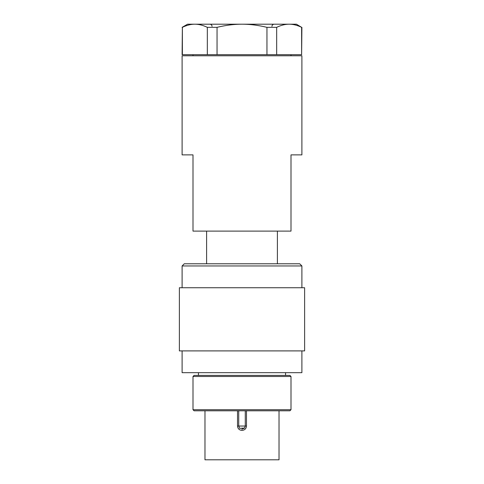 <?xml version="1.0" encoding="UTF-8"?>
<svg xmlns="http://www.w3.org/2000/svg" width="484" height="484" viewBox="0 0 484 484"><rect width="100%" height="100%" fill="white"/><g stroke="black" fill="none" stroke-linecap="round" stroke-linejoin="round"><path stroke-width="0.73" d="M242 350.9L304.618 350.9L304.618 287.738L179.382 287.738L179.382 350.9L242 350.9M182.105 350.9L182.105 372.68L301.895 372.68L301.895 350.9M242 376.491L291.005 376.491L289.916 375.402L194.084 375.402L192.995 376.491L242 376.491M291.005 409.706L289.916 410.795L194.084 410.795L192.995 409.706L291.005 409.706L291.005 376.491M242 265.958L301.895 265.958L299.717 263.78L184.283 263.78L182.105 265.958L242 265.958M242 231.11L291.005 231.11L291.005 154.88L301.895 154.88L301.895 55.781L182.105 55.781L182.105 154.88L192.995 154.88L192.995 231.11L242 231.11M277.392 263.78L277.392 231.11M237.511 410.795L237.511 426.041L238.733 426.041L239.689 428.352L244.571 428.056L245.267 426.041L238.733 426.041L238.733 410.795M204.974 410.795L204.974 459.8L279.026 459.8L279.026 410.795M237.511 426.041C237.777 428.685 239.278 430.137 242 430.397C244.722 430.131 246.223 428.679 246.489 426.041L246.489 410.795M245.267 410.795L245.267 426.041L246.489 426.041M276.679 54.692L276.679 27.346C281.041 25.235 285.197 24.188 289.154 24.2C293.11 24.188 297.273 25.235 301.629 27.346L301.629 54.692L217.05 54.692L217.05 27.346C225.768 25.235 234.087 24.188 242 24.2C249.913 24.188 258.232 25.235 266.95 27.346L266.95 54.692M182.371 54.692L182.371 27.346C186.727 25.235 190.89 24.188 194.846 24.2C198.803 24.188 202.959 25.235 207.321 27.346L207.321 54.692L182.105 54.692L182.371 27.346M207.321 27.346L217.05 27.346M182.105 27.346L187.55 24.2L296.45 24.2L301.629 27.346M207.321 54.692L217.05 54.692M301.629 54.692L301.895 27.346M244.571 428.056A3.267 3.267 0 0 1 244.565 428.068L241.77 429.302M206.607 231.11L206.607 263.78M266.95 27.346L276.679 27.346M285.56 375.402L285.56 372.68M271.947 26.378C272.062 25.065 272.788 24.339 274.125 24.2M291.005 55.781L291.005 54.692M301.895 287.738L301.895 265.958M182.105 287.738L182.105 265.958M192.995 55.781L192.995 54.692M212.052 26.378C211.938 25.065 211.212 24.339 209.874 24.2M192.995 409.706L192.995 376.491M198.44 375.402L198.44 372.68"/></g></svg>
